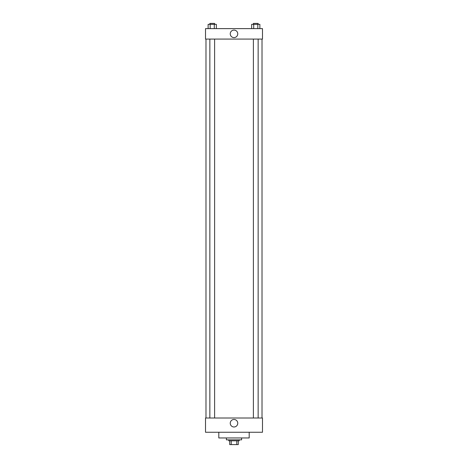 <?xml version="1.0" encoding="UTF-8"?>
<svg xmlns="http://www.w3.org/2000/svg" width="468" height="468" viewBox="0 0 468 468"><rect width="100%" height="100%" fill="white"/><g stroke="black" fill="none" stroke-linecap="round" stroke-linejoin="round"><path stroke-width="0.7" d="M236.785 440.803L236.785 444.6L229.724 444.6L229.724 440.803M236.785 444.6L238.276 444.6L238.276 440.803L238.276 444.6M239.224 439.85L239.224 440.803L228.776 440.803L228.776 439.85M231.215 440.803L231.215 444.6M226.401 437.954L226.401 439.85L241.599 439.85L241.599 437.954M218.802 432.256L218.802 437.954L249.198 437.954L249.198 432.256M205.511 432.256L262.489 432.256L205.511 432.256L205.511 418.006L262.489 418.006L262.489 432.256M230.244 423.23A3.756 3.756 0 0 1 235.878 419.977A3.756 3.756 0 0 1 235.878 426.483A3.756 3.756 0 0 1 230.244 423.23M262.016 39.072L262.016 418.006M262.489 39.072L205.511 39.072L205.511 28.624L262.489 28.624L262.489 39.072M237.756 33.848A3.756 3.756 0 0 1 232.122 37.101A3.756 3.756 0 0 1 232.122 30.595A3.756 3.756 0 0 1 237.756 33.848M259.88 28.624L259.88 24.348L251.655 24.348L251.655 28.624M257.821 24.348L257.821 28.624M253.709 24.348L253.709 28.624M253.393 24.348L253.393 23.4L258.143 23.4L258.143 24.348M216.345 28.624L216.345 24.348L208.12 24.348L208.12 28.624M214.291 24.348L214.291 28.624M210.179 24.348L210.179 28.624M209.857 24.348L209.857 23.4L214.607 23.4L214.607 24.348M205.984 39.072L205.984 418.006M258.143 418.006L258.143 39.072M253.393 418.006L253.393 39.072M209.857 39.072L209.857 418.006M214.607 39.072L214.607 418.006"/></g></svg>
